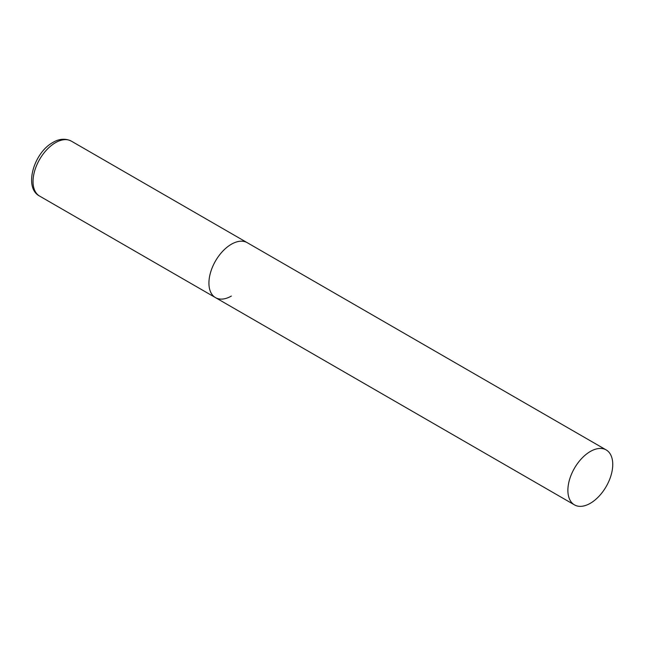 <?xml version="1.0" encoding="UTF-8"?>
<svg xmlns="http://www.w3.org/2000/svg" width="645" height="645" viewBox="0 0 645 645"><rect width="100%" height="100%" fill="white"/><g stroke="black" fill="none" stroke-linecap="round" stroke-linejoin="round"><path stroke-width="0.97" d="M231.353 296.063A31.726 18.318 -60 0 1 215.494 297.627A31.726 18.318 -60 0 1 210.633 272.206A31.726 18.318 -60 0 1 231.353 244.245A31.726 18.318 -60 0 1 247.22 242.673A31.726 18.318 120 0 0 222.775 251.179A31.726 18.318 120 0 0 208.924 283.107A31.726 18.318 120 0 0 215.494 297.627L39.603 196.08A31.726 18.318 -60 0 1 34.741 170.659A31.726 18.318 -60 0 1 55.47 142.698A31.726 18.318 -60 0 1 71.329 141.126C63.508 137.191 56.284 140.36 52.93 142.448C33.846 152.655 23.397 187.816 39.603 196.08M612.75 464.44A31.726 18.318 120 0 0 606.179 449.92A31.726 18.318 120 0 0 581.734 458.418A31.726 18.318 120 0 0 567.882 490.345A31.726 18.318 120 0 0 574.453 504.874A31.726 18.318 120 0 0 598.899 496.376A31.726 18.318 120 0 0 612.75 464.44M606.179 449.92L71.329 141.126M215.494 297.627L574.453 504.874"/></g></svg>
